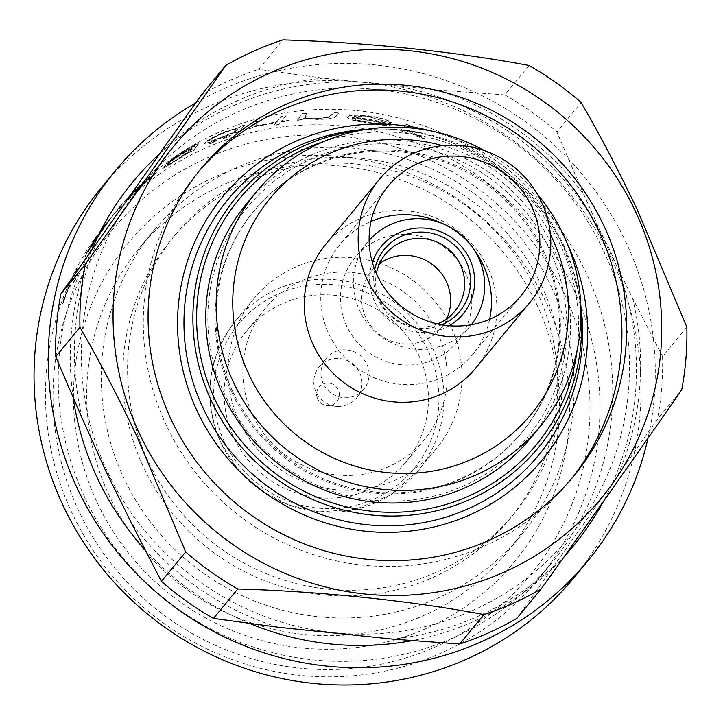 <?xml version="1.0" encoding="UTF-8"?>
<svg xmlns="http://www.w3.org/2000/svg" width="723" height="723" viewBox="0 0 723 723"><rect width="100%" height="100%" fill="white"/><g stroke="black" fill="none" stroke-linecap="round" stroke-linejoin="round"><path stroke-width="0.54" stroke-dasharray="3.62 2.71" d="M471.342 324.735A66.281 64.754 -140.5 0 1 470.158 326.218A66.281 64.754 -140.5 0 1 359.674 310.664A66.281 64.754 -140.5 0 1 367.899 241.871A66.281 64.754 -140.5 0 1 369.128 240.425M346.787 326.29A66.281 64.754 -140.5 0 1 355.011 257.496A66.281 64.754 -140.5 0 1 465.485 273.05A66.281 64.754 -140.5 0 1 457.27 341.843A66.281 64.754 -140.5 0 1 346.787 326.29M449.137 325.739A53.023 51.803 -140.5 0 1 374.659 301.563A53.023 51.803 -140.5 0 1 372.363 262.413M441.726 324.781A48.866 47.745 -140.5 0 1 378.373 299.9A48.866 47.745 -140.5 0 1 374.713 269.498M437.388 323.922A44.925 43.895 -140.5 0 1 379.909 300.732A44.925 43.895 -140.5 0 1 376.385 273.601M379.593 263.506A44.925 43.895 39.5 0 0 371.486 271.08A44.925 43.895 39.5 0 0 365.91 317.713A44.925 43.895 39.5 0 0 440.795 328.251A44.925 43.895 39.5 0 0 446.687 318.852M475.562 368.269A97.207 94.975 39.5 0 0 487.627 267.365A97.207 94.975 39.5 0 0 325.585 244.555M489.625 319.295A86.164 84.184 -140.5 0 1 472.607 354.496A86.164 84.184 -140.5 0 1 328.983 334.27A86.164 84.184 -140.5 0 1 339.665 244.844A86.164 84.184 -140.5 0 1 370.989 221.437M450.781 326.344A118.12 115.409 39.5 0 0 253.881 298.617A118.12 115.409 39.5 0 0 239.223 421.229A118.12 115.409 39.5 0 0 436.123 448.947A118.12 115.409 39.5 0 0 450.781 326.344M418.626 355.047A103.1 100.732 -140.5 0 1 405.838 462.06A103.1 100.732 -140.5 0 1 233.981 437.858A103.1 100.732 -140.5 0 1 246.769 330.845A103.1 100.732 -140.5 0 1 418.626 355.047M437.325 332.372A103.1 100.732 -140.5 0 1 424.537 439.385A103.1 100.732 -140.5 0 1 252.679 415.192A103.1 100.732 -140.5 0 1 265.468 308.179A103.1 100.732 -140.5 0 1 437.325 332.372M323.235 383.542A24.302 23.742 -140.5 0 1 326.254 358.319A24.302 23.742 -140.5 0 1 366.76 364.021A24.302 23.742 -140.5 0 1 363.75 389.245A24.302 23.742 -140.5 0 1 323.235 383.542M316.123 392.173A24.302 23.742 -140.5 0 1 314.641 388.134A24.302 23.742 -140.5 0 1 319.132 366.95A24.302 23.742 -140.5 0 1 359.647 372.652A24.302 23.742 -140.5 0 1 356.629 397.876A24.302 23.742 -140.5 0 1 336.692 406.326A24.302 23.742 -140.5 0 1 316.123 392.173M317.749 398.988A11.451 11.188 -140.5 0 1 317.054 397.081A11.451 11.188 -140.5 0 1 317.045 397.081A11.451 11.188 -140.5 0 1 338.265 389.787A11.451 11.188 -140.5 0 1 327.447 405.657A11.451 11.188 -140.5 0 1 317.749 398.988M551.351 286.823A238.599 233.122 -140.5 0 1 521.753 534.478A238.599 233.122 -140.5 0 1 124.022 478.49A238.599 233.122 -140.5 0 1 153.619 230.827A238.599 233.122 -140.5 0 1 551.351 286.823M536.8 291.369A219.458 214.415 -140.5 0 1 509.57 519.15A219.458 214.415 -140.5 0 1 143.76 467.654A219.458 214.415 -140.5 0 1 170.98 239.864A219.458 214.415 -140.5 0 1 536.8 291.369M577.117 350.095A192.779 188.351 39.5 0 0 560.226 244.717A192.779 188.351 39.5 0 0 324.103 141.41M361.726 130.185A196.177 191.667 -140.5 0 1 386.227 129.065A196.177 191.667 -140.5 0 1 562.937 243.75A196.177 191.667 -140.5 0 1 577.415 286.76A196.177 191.667 -140.5 0 1 580.976 311.026M549.561 249.706A181.166 176.999 -140.5 0 1 464.13 485.684A181.166 176.999 -140.5 0 1 225.106 395.228A181.166 176.999 -140.5 0 1 310.529 159.25A181.166 176.999 -140.5 0 1 549.561 249.706M97.298 502.828A250.384 244.636 39.5 0 0 427.664 627.844A250.384 244.636 39.5 0 0 545.729 301.699A250.384 244.636 39.5 0 0 215.364 176.683A250.384 244.636 39.5 0 0 97.298 502.828M536.773 304.491A238.599 233.122 -140.5 0 1 507.175 552.155A238.599 233.122 -140.5 0 1 109.444 496.159A238.599 233.122 -140.5 0 1 139.042 248.495A238.599 233.122 -140.5 0 1 536.773 304.491M571.315 478.969A241.545 236.005 -140.5 0 1 568.947 481.898A241.545 236.005 -140.5 0 1 166.299 425.214A241.545 236.005 -140.5 0 1 196.267 174.496A241.545 236.005 -140.5 0 1 198.689 171.613M78.834 511.107A271.008 264.781 -140.5 0 1 206.624 158.102A271.008 264.781 -140.5 0 1 564.193 293.411A271.008 264.781 -140.5 0 1 436.403 646.416A271.008 264.781 -140.5 0 1 78.834 511.107M573.303 288.414A279.846 273.421 39.5 0 0 106.832 222.738A279.846 273.421 39.5 0 0 72.11 513.203A279.846 273.421 39.5 0 0 538.59 578.879A279.846 273.421 39.5 0 0 573.303 288.414M84.889 497.713A279.846 273.421 -140.5 0 1 119.611 207.248A279.846 273.421 -140.5 0 1 586.082 272.923A279.846 273.421 -140.5 0 1 551.369 563.389A279.846 273.421 -140.5 0 1 84.889 497.713M101.229 187.863A306.353 299.322 -140.5 0 1 611.902 259.756A306.353 299.322 -140.5 0 1 573.89 577.74M195.698 102.928A306.353 299.322 -140.5 0 1 626.1 242.539A306.353 299.322 -140.5 0 1 647.998 438.156M75.246 280.163L68.802 287.98A279.846 273.421 39.5 0 0 63.253 302.82L62.512 303.714A279.846 273.421 -140.5 0 1 76.755 269.742L77.488 268.848A279.846 273.421 39.5 0 0 71.234 282.196L77.686 274.369A279.846 273.421 39.5 0 0 75.246 280.163L75.084 279.801A280.135 273.71 -140.5 0 1 77.524 274.017L77.686 274.369M88.125 251.586L110.004 219.105L99.747 233.728L85.206 256.764L84.708 256.701L85.206 256.764L86.073 254.171L94.388 240.208L110.248 218.708A279.846 273.421 39.5 0 0 88.125 251.586L87.971 251.261A280.135 273.71 -140.5 0 1 110.113 218.409L110.248 218.708M162.512 168.206L162.72 167.799C165.251 164.989 171.577 160.244 181.726 153.583L194.171 146.796C195.653 144.943 192.011 146.615 183.226 151.83L170.149 161.003A280.135 273.71 39.5 0 0 166.281 163.75C170.465 160.063 176.457 155.752 184.257 150.809C191.487 146.435 196.177 144.067 198.328 143.705L193.773 150.068A280.135 273.71 39.5 0 0 189.652 152.273L190.565 151.161L176.502 159.982C166.615 166.317 162.015 168.92 162.72 167.799L162.847 168.07C162.133 169.2 166.724 166.588 176.629 160.253L190.691 151.423L189.778 152.535A279.846 273.421 -140.5 0 1 193.9 150.33L198.454 143.976C196.331 144.32 191.64 146.688 184.383 151.08C176.656 155.969 170.664 160.28 166.407 164.022A279.846 273.421 -140.5 0 1 170.276 161.274L183.353 152.101C192.092 146.905 195.734 145.224 194.297 147.058L181.844 153.854C171.713 160.506 165.377 165.251 162.847 168.07L162.639 168.477M194.695 146.29L194.297 147.058L194.695 146.29M258.527 121.31A279.846 273.421 39.5 0 0 253.927 122.512L248.676 128.875A279.846 273.421 -140.5 0 1 253.267 127.673L254.044 126.733L266.688 124.546L255.779 125.422L258.4 121.039L255.653 125.151L262.169 125.034M269.299 124.13A279.846 273.421 -140.5 0 1 276.105 122.928L273.981 125.495A279.846 273.421 -140.5 0 1 278.789 124.745L280.913 122.178A279.846 273.421 -140.5 0 1 287.844 121.256L288.495 120.47A279.846 273.421 39.5 0 0 281.554 121.401L286.163 115.816A279.846 273.421 39.5 0 0 281.355 116.557L276.746 122.142A279.846 273.421 39.5 0 0 269.941 123.344L269.299 124.13L269.941 123.344M307.221 113.556A279.846 273.421 39.5 0 0 302.241 113.945L296.99 120.307A279.846 273.421 -140.5 0 1 301.97 119.928L302.91 118.78L317.569 119.412C328.992 119.286 335.165 118.301 336.068 116.448L338.753 113.195A279.846 273.421 39.5 0 0 333.502 113.005L329.218 117.433L317.316 118.635C310.438 118.753 306.227 118.382 304.681 117.515L307.221 113.556L305.187 115.581L304.546 117.234C306.082 118.102 310.294 118.473 317.18 118.355L317.316 118.635M352.3 117.397C354.948 115.924 361.048 115.861 370.592 117.225L386.516 121.88L391.974 122.738C387.727 120.172 381.048 118.12 371.929 116.557C358.825 114.704 350.447 114.867 346.778 117.045L346.651 117.768L346.633 116.746L350.086 119.638L366.633 123.172L386.353 125.675L393.348 124.736A279.846 273.421 39.5 0 0 352.3 117.397L352.155 117.09A280.135 273.71 -140.5 0 1 393.195 124.392L393.348 124.736M412.047 126.389A279.846 273.421 39.5 0 0 406.01 124.528L400.759 130.899A279.846 273.421 -140.5 0 1 406.796 132.761L407.564 131.821L418.951 137.108L424.609 138.997L409.561 131.071L409.272 130.502L409.561 131.071L411.875 126.037L410.113 128.17L409.399 130.709L418.409 135.888M236.078 131.767L235.111 132.942A279.846 273.421 -140.5 0 1 239.593 131.514L244.844 125.142A279.846 273.421 39.5 0 0 240.361 126.57L239.449 127.673L225.775 131.749C214.46 136.575 207.492 140.325 204.862 142.982L204.654 143.479L204.862 142.982C204.257 144.311 209.462 142.747 220.479 138.283L236.078 131.767L220.479 138.283M216.602 140.497L208.576 143.985L213.158 141.545L216.566 140.614L208.576 143.985L212.083 143.262L216.611 140.488M226.977 136.457L222.133 138.545L225.784 137.903L230.492 135.743L226.859 136.186L230.366 135.472L222.178 138.418L226.859 136.186M129.95 196.349L142.449 183.859L155.987 172.698L143.543 182.675L126.073 200.479L156.466 172.797A279.846 273.421 39.5 0 0 129.95 196.349L129.824 196.069A280.135 273.71 -140.5 0 1 156.34 172.526L156.466 172.797M122.16 204.374A279.846 273.421 39.5 0 0 118.816 208.242L111.441 217.18A279.846 273.421 -140.5 0 1 114.785 213.312L122.024 204.085L114.785 213.312M516.927 618.301L657.433 419.268L681.699 389.851M686.85 327.139L662.584 356.556L632.598 298.201L607.374 247.112L583.651 194.198L556.891 131.929L581.147 102.512M541.518 285.639A219.458 214.415 -140.5 0 1 514.297 513.429A219.458 214.415 -140.5 0 1 148.486 461.925A219.458 214.415 -140.5 0 1 175.707 234.144A219.458 214.415 -140.5 0 1 541.518 285.639M232.562 391.224A173.8 169.806 -140.5 0 1 254.125 210.827A173.8 169.806 -140.5 0 1 543.832 251.613A173.8 169.806 -140.5 0 1 522.268 432.011A173.8 169.806 -140.5 0 1 232.562 391.224M231.694 392.273A173.8 169.806 -140.5 0 1 253.258 211.875A173.8 169.806 -140.5 0 1 542.964 252.661A173.8 169.806 -140.5 0 1 521.4 433.059A173.8 169.806 -140.5 0 1 231.694 392.273M484.618 150.7A184.103 179.882 -140.5 0 1 537.46 194.279M246.172 204.266A184.103 179.882 -140.5 0 1 553.059 247.474A184.103 179.882 -140.5 0 1 530.221 438.572M442.612 145.657A169.381 165.495 -140.5 0 1 550.393 234.568M529.064 65.486L504.799 94.894A306.353 299.322 -140.5 0 1 556.891 131.929M201.356 94.984A306.353 299.322 -140.5 0 1 258.59 69.309L282.856 39.892M662.584 356.556A306.353 299.322 -140.5 0 1 657.433 419.268M504.799 94.894L437.081 89.986L323.082 78.138L258.59 69.309M418.228 135.517L421.527 136.593L424.428 138.617L418.771 136.737L407.401 131.469L406.624 132.399A280.135 273.71 39.5 0 0 400.587 130.547L406.01 124.528M405.847 124.175A280.135 273.71 -140.5 0 1 411.875 126.037M393.195 124.392L386.199 125.341L366.489 122.856L349.941 119.331L346.633 116.746C350.167 114.568 358.545 114.397 371.785 116.24C380.813 117.768 387.492 119.819 391.812 122.395L386.353 121.545L370.592 117.225M370.438 116.909C360.94 115.553 354.839 115.617 352.155 117.09M352.228 118.238A279.846 273.421 -140.5 0 1 386.877 124.085C382.594 124.546 376.159 123.995 367.564 122.44L356.439 120.145L352.083 117.93L356.285 119.837L367.42 122.115C375.987 123.669 382.413 124.211 386.715 123.76A280.135 273.71 39.5 0 0 352.083 117.93M317.18 118.355L329.082 117.144L333.357 112.716A280.135 273.71 -140.5 0 1 338.608 112.896L335.924 116.15C335.065 117.994 328.902 118.988 317.433 119.123L302.783 118.491L301.834 119.647A280.135 273.71 39.5 0 0 296.855 120.027L302.241 113.945M302.106 113.665A280.135 273.71 -140.5 0 1 307.085 113.276M269.815 123.073A280.135 273.71 -140.5 0 1 276.62 121.871L281.229 116.286A280.135 273.71 -140.5 0 1 286.037 115.535L281.428 121.121A280.135 273.71 -140.5 0 1 288.36 120.199L287.718 120.976A280.135 273.71 39.5 0 0 280.777 121.907L278.662 124.473A280.135 273.71 39.5 0 0 273.854 125.224L276.105 122.928M275.969 122.648A280.135 273.71 39.5 0 0 269.164 123.859M262.042 124.763L266.552 124.275L253.918 126.471L253.14 127.402A280.135 273.71 39.5 0 0 248.549 128.613L253.927 122.512M253.8 122.241A280.135 273.71 -140.5 0 1 258.4 121.039M220.352 138.021C209.354 142.476 204.148 144.04 204.736 142.711C207.347 140.063 214.324 136.322 225.648 131.478L239.322 127.411L240.235 126.308A280.135 273.71 -140.5 0 1 244.726 124.88L239.467 131.243A280.135 273.71 39.5 0 0 234.984 132.671L235.111 132.942M234.984 132.671L235.951 131.496M237.75 129.742C235.608 131.487 230.086 134.062 221.175 137.478C212.716 140.858 208.694 142.033 209.092 140.985C211.233 138.952 216.629 136.105 225.287 132.472C233.972 129.3 238.129 128.387 237.75 129.742L237.777 129.037L237.75 129.742M221.057 137.216C229.941 133.809 235.463 131.225 237.623 129.48C238.021 128.116 233.872 129.028 225.16 132.201C216.529 135.834 211.134 138.671 208.974 140.723L208.947 141.337L208.974 140.723C208.558 141.771 212.589 140.596 221.057 137.216L221.175 137.478M192.553 148.965L177.596 159.277C169.824 164.193 166.209 166.2 166.733 165.278C168.676 163.172 173.565 159.575 181.41 154.505C189.309 149.815 192.969 148.107 192.372 149.39L192.562 148.956M177.469 159.006L192.246 149.119C192.878 147.817 189.227 149.525 181.283 154.243C173.502 159.259 168.613 162.856 166.606 165.016L166.561 165.612L166.606 165.016C166.055 165.938 169.679 163.94 177.469 159.006L177.596 159.277M156.34 172.526L126.227 199.801L143.416 182.395L155.852 172.417L142.449 183.859M142.314 183.588L129.824 196.069M129.679 196.764A279.846 273.421 -140.5 0 1 152.065 176.557L129.544 196.475L151.938 176.276A280.135 273.71 39.5 0 0 129.544 196.475M114.65 213.023A280.135 273.71 39.5 0 0 111.306 216.891L118.816 208.242M118.68 207.953A280.135 273.71 -140.5 0 1 122.024 204.085M110.113 218.409L94.234 239.891L85.92 253.845L85.052 256.43L99.602 233.412L109.86 218.807L98.726 235.083M98.581 234.767L87.971 251.261M87.772 251.848A279.846 273.421 -140.5 0 1 106.398 223.651L95.183 239.186L87.619 251.523L95.038 238.879L106.263 223.344A280.135 273.71 39.5 0 0 87.619 251.523M77.524 274.017L71.071 281.843A280.135 273.71 -140.5 0 1 77.325 268.504L76.593 269.399A280.135 273.71 39.5 0 0 62.332 303.335L63.073 302.44A280.135 273.71 -140.5 0 1 68.631 287.618L68.802 287.98M68.631 287.618L75.084 279.801M441.563 223.163A86.164 84.184 -140.5 0 1 474.505 250.339M73.258 398.002A285.739 279.177 -140.5 0 1 91.866 249.787M159.548 153.863A285.739 279.177 -140.5 0 1 609.245 248.866A285.739 279.177 -140.5 0 1 603.38 501.5M564.817 555.797A285.739 279.177 -140.5 0 1 411.875 640.65M249.869 623.542A285.739 279.177 -140.5 0 1 144.717 549.326M221.13 443.172A118.12 115.409 -140.5 0 1 235.779 320.56A118.12 115.409 -140.5 0 1 432.679 348.278A118.12 115.409 -140.5 0 1 418.03 470.89A118.12 115.409 -140.5 0 1 221.13 443.172M224.482 442.124A113.701 111.098 -140.5 0 1 278.102 294.017A113.701 111.098 -140.5 0 1 428.124 350.782A113.701 111.098 -140.5 0 1 374.505 498.888A113.701 111.098 -140.5 0 1 224.482 442.124M580.84 305.775A201.157 196.539 39.5 0 0 578.246 290.7A201.157 196.539 39.5 0 0 563.407 246.597A201.157 196.539 39.5 0 0 382.205 128.992A201.157 196.539 39.5 0 0 366.913 129.309M277.975 627.212A285.739 279.177 -140.5 0 1 131.405 523M553.041 566.823A285.739 279.177 -140.5 0 1 391.974 639.06M632.598 298.201A285.739 279.177 -140.5 0 1 618.102 474.659M430.122 130.727A206.968 202.214 -140.5 0 1 567.438 243.994M437.081 89.986A285.739 279.177 -140.5 0 1 583.651 194.198M162.015 150.375A285.739 279.177 -140.5 0 1 323.082 78.138M82.458 418.988A285.739 279.177 -140.5 0 1 96.954 242.539M603.244 250.33C563.642 164.257 476.963 101.274 383.109 90.357C292.39 78.31 198.418 115.201 141.844 184.916C76.493 262.368 62.558 378.635 107.664 471.902C147.257 557.975 233.945 620.958 327.799 631.866C418.518 643.922 512.49 607.031 569.055 537.306C634.405 459.864 648.35 343.597 603.244 250.33M367.899 241.871L355.011 257.496M454.794 311.279L440.795 328.251M520.949 295.888L472.607 354.496M253.881 298.617L235.779 320.56C207.257 358.147 202.359 399.051 221.084 443.28L237.939 469.543L261.021 490.628L288.721 505.07L319.105 511.848L355.58 509.354L390.059 495.246L418.03 470.89L436.123 448.947M424.537 439.385L405.838 462.06M326.254 358.319L319.132 366.95M336.692 406.326L327.447 405.657A11.631 11.631 0 0 1 317.045 397.081L314.641 388.134M386.227 129.065L382.205 128.992C457.948 129.444 531.776 177.361 563.416 246.606L578.246 290.7L577.415 286.76M521.753 534.478L507.175 552.155M573.737 476.086L568.947 481.898M119.611 207.248L106.832 222.738M514.297 513.429L509.57 519.15M254.125 210.827L253.258 211.875M522.268 432.011L521.4 433.059M175.707 234.144L170.98 239.864M551.369 563.389L538.59 578.879M201.057 168.685L196.267 174.496M153.619 230.827L139.042 248.495M363.75 389.245L356.629 397.876M265.468 308.179L246.769 330.845M388.016 186.236L339.665 244.844M385.486 254.107L371.486 271.08M470.158 326.218L457.27 341.843"/><path stroke-width="1.08" d="M369.128 240.425A66.281 64.754 -140.5 0 1 478.373 257.424A66.281 64.754 -140.5 0 1 471.342 324.735M372.363 262.413A53.023 51.803 -140.5 0 1 419.078 227.998A53.023 51.803 -140.5 0 1 469.616 258.97A53.023 51.803 -140.5 0 1 449.137 325.739M374.713 269.498A48.866 47.745 -140.5 0 1 416.349 232.291A48.866 47.745 -140.5 0 1 465.901 260.642A48.866 47.745 -140.5 0 1 441.726 324.781M376.385 273.601A44.925 43.895 -140.5 0 1 385.486 254.107A44.925 43.895 -140.5 0 1 460.37 264.645A44.925 43.895 -140.5 0 1 454.794 311.279A44.925 43.895 -140.5 0 1 437.388 323.922M446.687 318.852A44.925 43.895 39.5 0 0 446.362 281.627A44.925 43.895 39.5 0 0 379.593 263.506M367.429 280.099A97.207 94.975 -140.5 0 1 379.494 179.205A97.207 94.975 -140.5 0 1 541.527 202.015A97.207 94.975 -140.5 0 1 529.471 302.91A97.207 94.975 -140.5 0 1 367.429 280.099M379.494 179.205L325.585 244.555A97.207 94.975 39.5 0 0 313.529 345.458A97.207 94.975 39.5 0 0 475.562 368.269L529.471 302.91M474.505 250.339A86.164 84.184 -140.5 0 1 483.289 265.061A86.164 84.184 -140.5 0 1 489.625 319.295M531.64 206.453A86.164 84.184 -140.5 0 1 520.949 295.888A86.164 84.184 -140.5 0 1 377.325 275.662A86.164 84.184 -140.5 0 1 388.016 186.236A86.164 84.184 -140.5 0 1 531.64 206.453M324.103 141.41A192.779 188.351 39.5 0 0 214.966 399.575A192.779 188.351 39.5 0 0 417.786 510.546A192.779 188.351 39.5 0 0 577.117 350.095M580.976 311.026A196.177 191.667 -140.5 0 1 437.659 510.528A196.177 191.667 -140.5 0 1 211.595 401.337A196.177 191.667 -140.5 0 1 361.726 130.185M198.689 171.613A241.545 236.005 -140.5 0 1 598.906 231.179A241.545 236.005 -140.5 0 1 571.315 478.969M603.705 225.368A241.545 236.005 -140.5 0 1 573.737 476.086A241.545 236.005 -140.5 0 1 171.098 419.403A241.545 236.005 -140.5 0 1 201.057 168.685A241.545 236.005 -140.5 0 1 603.705 225.368M647.998 438.156A306.353 299.322 -140.5 0 1 588.097 560.524L573.89 577.74A306.353 299.322 -140.5 0 1 63.226 505.847A306.353 299.322 -140.5 0 1 101.229 187.863L115.436 170.646A306.353 299.322 -140.5 0 1 195.698 102.928M588.097 560.524A306.353 299.322 -140.5 0 1 77.424 488.631A306.353 299.322 -140.5 0 1 115.436 170.646M79.955 327.311L55.698 356.728L82.458 418.988L106.182 471.902L131.405 523L161.401 581.355L185.657 551.938L136.403 435.264C118.03 396.52 99.214 360.533 79.955 327.311A306.353 299.322 -140.5 0 1 85.106 264.6C134.135 196.114 185.829 122.901 225.612 65.567A306.353 299.322 -140.5 0 1 282.856 39.892C365.223 42.25 455.77 51.631 529.064 65.486A306.353 299.322 -140.5 0 1 581.147 102.512C600.406 135.734 619.213 171.722 637.596 210.474L686.85 327.139A306.353 299.322 -140.5 0 1 681.699 389.851C639.692 450.321 592.86 516.665 541.193 588.893A306.353 299.322 -140.5 0 1 483.949 614.559C411.007 600.777 320.506 591.342 237.75 588.974A306.353 299.322 -140.5 0 1 185.657 551.938M237.75 588.974L213.484 618.391L277.975 627.212L391.974 639.06L459.692 643.976L483.949 614.559M139.44 433.601A276.9 270.538 -140.5 0 1 270.004 72.924A276.9 270.538 -140.5 0 1 635.354 211.17A276.9 270.538 -140.5 0 1 504.79 571.848A276.9 270.538 -140.5 0 1 139.44 433.601M537.46 194.279A184.103 179.882 -140.5 0 1 563.443 234.885A184.103 179.882 -140.5 0 1 540.605 425.983A184.103 179.882 -140.5 0 1 233.71 382.774A184.103 179.882 -140.5 0 1 256.557 191.685A184.103 179.882 -140.5 0 1 484.618 150.7M540.605 425.983L530.221 438.572A184.103 179.882 -140.5 0 1 223.335 395.364A184.103 179.882 -140.5 0 1 246.172 204.266L256.557 191.685M550.393 234.568A169.381 165.495 -140.5 0 1 552.255 238.382A169.381 165.495 -140.5 0 1 472.381 459.006A169.381 165.495 -140.5 0 1 248.902 374.442A169.381 165.495 -140.5 0 1 271.242 197.036A169.381 165.495 -140.5 0 1 442.612 145.657M225.612 65.567L201.356 94.984L162.015 150.375L60.849 294.017L85.106 264.6M541.193 588.893L516.927 618.301A306.353 299.322 -140.5 0 1 459.692 643.976M213.484 618.391A306.353 299.322 -140.5 0 1 161.401 581.355M55.698 356.728A306.353 299.322 -140.5 0 1 60.849 294.017M370.989 221.437A86.164 84.184 -140.5 0 1 441.563 223.163M144.717 549.326A285.739 279.177 -140.5 0 1 97.506 478.391A285.739 279.177 -140.5 0 1 73.258 398.002M91.866 249.787A285.739 279.177 -140.5 0 1 159.548 153.863M603.38 501.5A285.739 279.177 -140.5 0 1 564.817 555.797M411.875 640.65A285.739 279.177 -140.5 0 1 249.869 623.542M567.438 243.994A206.968 202.214 -140.5 0 1 567.944 245.07A206.968 202.214 -140.5 0 1 470.348 514.659A206.968 202.214 -140.5 0 1 197.271 411.324A206.968 202.214 -140.5 0 1 223.317 196.05A206.968 202.214 -140.5 0 1 430.122 130.727M366.913 129.309A201.157 196.539 39.5 0 0 203.136 408.188A201.157 196.539 39.5 0 0 439.701 518.924A201.157 196.539 39.5 0 0 580.84 305.775"/></g></svg>
